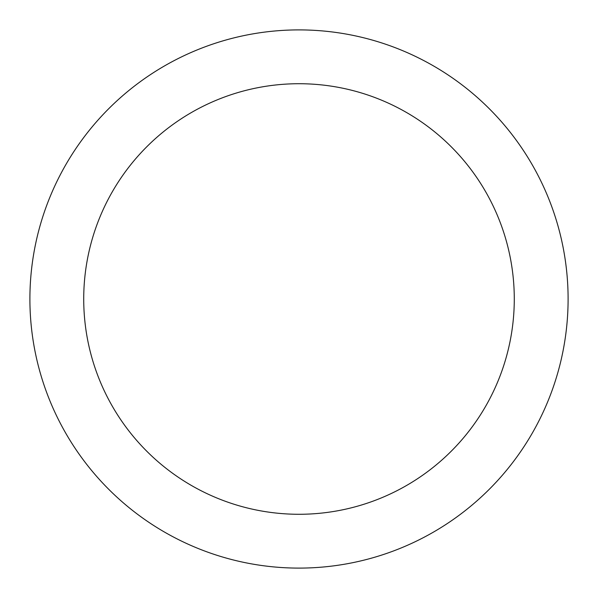 <?xml version="1.0" encoding="UTF-8"?>
<svg xmlns="http://www.w3.org/2000/svg" width="598" height="598" viewBox="0 0 598 598"><rect width="100%" height="100%" fill="white"/><g stroke="black" fill="none" stroke-linecap="round" stroke-linejoin="round"><path stroke-width="0.9" d="M29.9 299A269.1 269.1 0 0 0 299 568.1A269.1 269.1 0 0 0 568.1 299A269.1 269.1 0 0 0 299 29.9A269.1 269.1 0 0 0 29.9 299M83.72 299A215.28 215.28 0 0 0 299 514.28A215.28 215.28 0 0 0 514.28 299A215.28 215.28 0 0 0 299 83.72A215.28 215.28 0 0 0 83.72 299"/></g></svg>
